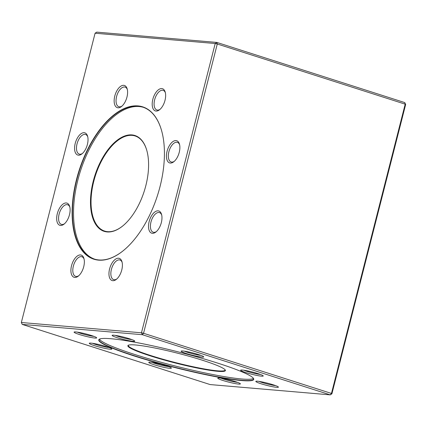 <?xml version="1.0" encoding="UTF-8"?>
<svg xmlns="http://www.w3.org/2000/svg" width="427" height="427" viewBox="0 0 427 427"><rect width="100%" height="100%" fill="white"/><g stroke="black" fill="none" stroke-linecap="round" stroke-linejoin="round"><path stroke-width="0.64" d="M95.088 33.221L21.35 322.497L141.465 332.798L215.203 43.517L95.088 33.221L96.737 32.132L216.852 42.428L404.764 102.597L405.191 104.161L217.284 43.992L143.547 333.273L331.453 393.443L405.191 104.161L405.65 104.503L331.912 393.779L331.453 393.443L330.263 394.868L142.351 334.704L22.236 324.403L210.148 384.572L330.263 394.868L331.912 393.779M160.029 186.588A79.977 41.136 107.8 0 1 122.261 251.482A79.977 41.136 107.8 0 1 72.846 199.612A79.977 41.136 107.8 0 1 137.932 105.901A79.977 41.136 107.8 0 1 161.289 129.589A79.977 41.136 107.8 0 1 160.029 186.588M121.764 269.976A11.657 5.999 107.8 0 1 116.261 279.439A11.657 5.999 107.8 0 1 109.061 275.575A11.657 5.999 107.8 0 1 113.849 260.63A11.657 5.999 107.8 0 1 121.951 261.666A11.657 5.999 107.8 0 1 121.764 269.976M83.719 266.715A11.657 5.999 107.8 0 1 78.216 276.178A11.657 5.999 107.8 0 1 71.015 272.314A11.657 5.999 107.8 0 1 75.798 257.369A11.657 5.999 107.8 0 1 83.905 258.404A11.657 5.999 107.8 0 1 83.719 266.715M69.484 214.728A11.657 5.999 107.8 0 1 63.975 224.186A11.657 5.999 107.8 0 1 56.775 220.321A11.657 5.999 107.8 0 1 61.563 205.382A11.657 5.999 107.8 0 1 69.665 206.417A11.657 5.999 107.8 0 1 69.484 214.728M87.391 144.459A11.657 5.999 107.8 0 1 81.888 153.923A11.657 5.999 107.8 0 1 74.688 150.058A11.657 5.999 107.8 0 1 79.47 135.119A11.657 5.999 107.8 0 1 87.578 136.154A11.657 5.999 107.8 0 1 87.391 144.459M126.958 97.084A11.657 5.999 107.8 0 1 121.455 106.542A11.657 5.999 107.8 0 1 114.255 102.677A11.657 5.999 107.8 0 1 119.037 87.738A11.657 5.999 107.8 0 1 127.145 88.773A11.657 5.999 107.8 0 1 126.958 97.084M165.003 100.345A11.657 5.999 107.8 0 1 159.501 109.803A11.657 5.999 107.8 0 1 152.3 105.939A11.657 5.999 107.8 0 1 157.088 90.999A11.657 5.999 107.8 0 1 165.19 92.035A11.657 5.999 107.8 0 1 165.003 100.345M179.244 152.338A11.657 5.999 107.8 0 1 173.736 161.796A11.657 5.999 107.8 0 1 166.541 157.931A11.657 5.999 107.8 0 1 171.323 142.992A11.657 5.999 107.8 0 1 179.425 144.027A11.657 5.999 107.8 0 1 179.244 152.338M161.337 222.6A11.657 5.999 107.8 0 1 155.828 232.058A11.657 5.999 107.8 0 1 148.628 228.194A11.657 5.999 107.8 0 1 153.416 213.254A11.657 5.999 107.8 0 1 161.518 214.29A11.657 5.999 107.8 0 1 161.337 222.6M218.005 363.217A79.977 7.996 14.3 0 1 253.553 378.514A79.977 7.996 14.3 0 1 174.275 367.385A79.977 7.996 14.3 0 1 99.342 339.203A79.977 7.996 14.3 0 1 110.929 338.723A79.977 7.996 14.3 0 1 218.005 363.217M273.205 384.796A11.657 1.164 14.3 0 1 278.388 387.027A11.657 1.164 14.3 0 1 266.832 385.405A11.657 1.164 14.3 0 1 255.906 381.295A11.657 1.164 14.3 0 1 273.205 384.796M235.16 381.535A11.657 1.164 14.3 0 1 240.342 383.766A11.657 1.164 14.3 0 1 228.787 382.144A11.657 1.164 14.3 0 1 217.861 378.034A11.657 1.164 14.3 0 1 235.16 381.535M166.172 365.752A11.657 1.164 14.3 0 1 171.355 367.983A11.657 1.164 14.3 0 1 159.794 366.361A11.657 1.164 14.3 0 1 148.874 362.251A11.657 1.164 14.3 0 1 166.172 365.752M106.649 346.692A11.657 1.164 14.3 0 1 111.831 348.923A11.657 1.164 14.3 0 1 100.276 347.3A11.657 1.164 14.3 0 1 89.35 343.191A11.657 1.164 14.3 0 1 106.649 346.692M91.469 335.526A11.657 1.164 14.3 0 1 96.651 337.752A11.657 1.164 14.3 0 1 85.09 336.129A11.657 1.164 14.3 0 1 74.17 332.025A11.657 1.164 14.3 0 1 91.469 335.526M129.514 338.787A11.657 1.164 14.3 0 1 134.697 341.013A11.657 1.164 14.3 0 1 123.136 339.39A11.657 1.164 14.3 0 1 112.216 335.286A11.657 1.164 14.3 0 1 129.514 338.787M198.502 354.565A11.657 1.164 14.3 0 1 203.684 356.796A11.657 1.164 14.3 0 1 192.129 355.173A11.657 1.164 14.3 0 1 181.203 351.069A11.657 1.164 14.3 0 1 198.502 354.565M258.025 373.625A11.657 1.164 14.3 0 1 263.208 375.856A11.657 1.164 14.3 0 1 251.647 374.233A11.657 1.164 14.3 0 1 240.727 370.124A11.657 1.164 14.3 0 1 258.025 373.625M217.284 43.992L216.852 42.428L215.203 43.517L217.284 43.992M404.764 102.597L405.65 104.503M143.547 333.273L141.465 332.798L142.351 334.704L143.547 333.273M22.236 324.403L21.35 322.497M99.491 339.123A79.742 7.974 -165.7 0 0 99.037 339.716A79.742 7.974 -165.7 0 0 174.339 367.14A79.742 7.974 -165.7 0 0 253.579 379.112A79.742 7.974 -165.7 0 0 253.462 378.37M253.478 378.407A79.742 7.974 14.3 0 1 174.664 365.864A79.742 7.974 14.3 0 1 99.459 339.145M217.738 371.303A50.327 5.033 14.3 0 1 160.018 358.829A50.327 5.033 14.3 0 1 128.233 345.283A50.327 5.033 14.3 0 1 177.878 353.262A50.327 5.033 14.3 0 1 225.28 370.017A50.327 5.033 14.3 0 1 217.738 371.303M128.506 345.155A49.943 4.991 -165.7 0 0 128.335 345.427A49.943 4.991 -165.7 0 0 150.656 355.531A49.943 4.991 -165.7 0 0 217.514 370.823A49.943 4.991 -165.7 0 0 225.12 370.097A49.943 4.991 -165.7 0 0 225.104 369.777M243.796 370.214A10.301 1.03 -165.7 0 0 260.465 374.463M184.277 351.159A10.301 1.03 -165.7 0 0 200.946 355.408M115.285 335.376A10.301 1.03 -165.7 0 0 131.954 339.625M77.239 332.115A10.301 1.03 -165.7 0 0 93.908 336.364M92.424 343.287A10.301 1.03 -165.7 0 0 109.093 347.535M151.943 362.342A10.301 1.03 -165.7 0 0 168.612 366.59M220.935 378.125A10.301 1.03 -165.7 0 0 237.604 382.373M258.981 381.386A10.301 1.03 -165.7 0 0 275.65 385.634M161.321 129.696A79.742 41.019 -72.2 0 0 142.783 107.124A79.742 41.019 -72.2 0 0 138.065 106.184A79.742 41.019 -72.2 0 0 78.05 175.017A79.742 41.019 -72.2 0 0 94.148 259.013A79.742 41.019 -72.2 0 0 98.867 259.958A79.742 41.019 -72.2 0 0 122.346 251.407M94.693 259.178A79.742 41.019 107.8 0 1 79.283 174.835A79.742 41.019 107.8 0 1 139.143 106.531A79.742 41.019 107.8 0 1 143.323 107.305M107.177 231.941A50.327 25.887 107.8 0 1 99.731 163.322A50.327 25.887 107.8 0 1 146.616 149.797A50.327 25.887 107.8 0 1 122.053 226.502A50.327 25.887 107.8 0 1 107.177 231.941M146.669 149.978A49.943 25.689 -72.2 0 0 135.092 135.957A49.943 25.689 -72.2 0 0 95.397 175.684A49.943 25.689 -72.2 0 0 104.631 231.076A49.943 25.689 -72.2 0 0 107.588 231.669A49.943 25.689 -72.2 0 0 122.202 226.385M161.694 214.968A10.301 5.295 -72.2 0 0 159.501 212.625A10.301 5.295 -72.2 0 0 151.313 220.818A10.301 5.295 -72.2 0 0 153.218 232.24A10.301 5.295 -72.2 0 0 156.362 231.61M179.602 144.705A10.301 5.295 -72.2 0 0 177.408 142.362A10.301 5.295 -72.2 0 0 169.225 150.555A10.301 5.295 -72.2 0 0 171.126 161.977A10.301 5.295 -72.2 0 0 174.275 161.347M165.366 92.712A10.301 5.295 -72.2 0 0 163.173 90.369A10.301 5.295 -72.2 0 0 154.985 98.562A10.301 5.295 -72.2 0 0 156.89 109.99A10.301 5.295 -72.2 0 0 160.034 109.355M127.315 89.451A10.301 5.295 -72.2 0 0 125.122 87.108A10.301 5.295 -72.2 0 0 116.939 95.301A10.301 5.295 -72.2 0 0 118.845 106.729A10.301 5.295 -72.2 0 0 121.989 106.093M87.748 136.827A10.301 5.295 -72.2 0 0 85.555 134.489A10.301 5.295 -72.2 0 0 77.372 142.682A10.301 5.295 -72.2 0 0 79.273 154.104A10.301 5.295 -72.2 0 0 82.422 153.474M69.841 207.095A10.301 5.295 -72.2 0 0 67.647 204.752A10.301 5.295 -72.2 0 0 59.46 212.945A10.301 5.295 -72.2 0 0 61.365 224.367A10.301 5.295 -72.2 0 0 64.509 223.737M84.082 259.082A10.301 5.295 -72.2 0 0 81.883 256.744A10.301 5.295 -72.2 0 0 73.7 264.932A10.301 5.295 -72.2 0 0 75.606 276.36A10.301 5.295 -72.2 0 0 78.749 275.725M122.127 262.343A10.301 5.295 -72.2 0 0 119.934 260.006A10.301 5.295 -72.2 0 0 111.746 268.199A10.301 5.295 -72.2 0 0 113.651 279.621A10.301 5.295 -72.2 0 0 116.795 278.991"/></g></svg>
